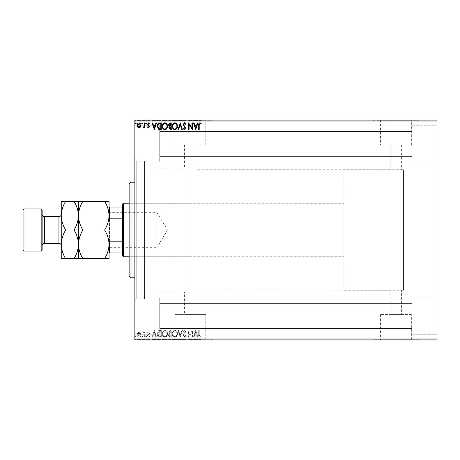 <?xml version="1.0" encoding="UTF-8"?>
<svg xmlns="http://www.w3.org/2000/svg" width="460" height="460" viewBox="0 0 460 460"><rect width="100%" height="100%" fill="white"/><g stroke="black" fill="none" stroke-linecap="round" stroke-linejoin="round"><path stroke-width="0.34" stroke-dasharray="2.3 1.72" d="M134.866 161.161L134.866 298.839L134.866 161.161L144.428 161.161L144.428 298.839L144.428 161.161L144.428 298.839L144.428 161.161L136.781 161.161L136.781 298.839L134.866 300.754L134.866 159.246L134.866 300.754M134.866 298.839L144.428 298.839L136.781 298.839L136.781 161.161L134.866 159.246M343.873 290.237L343.873 169.763L343.873 290.237L403.535 290.237L403.535 169.763L403.535 290.237L403.535 169.763L401.626 169.763C401.982 170.062 389.804 170.062 390.149 169.763L196.058 169.763L196.058 144.906L184.586 144.906L184.586 167.854L190.894 168.113L144.428 167.854L144.428 292.146L190.894 291.887L190.894 168.113L190.894 291.887L184.586 292.146L184.586 314.6L196.058 314.6L184.586 314.6M343.873 169.763L403.535 169.763L403.535 290.237L401.626 290.237L401.626 314.6L390.149 314.6L390.149 290.237C389.792 289.938 401.971 289.938 401.626 290.237C401.977 289.938 389.798 289.938 390.149 290.237L190.894 289.967L190.894 170.033L196.058 169.763L190.894 170.033L190.894 168.113L190.894 291.887L190.894 289.967L196.058 290.237L196.058 314.6M390.149 314.6L401.626 314.6M205.781 314.6L174.863 314.6L205.781 314.6L205.781 339.762L174.863 339.762L205.781 339.762M174.863 314.6L174.863 339.762M411.349 314.6L380.426 314.6L411.349 314.6L411.349 339.762L380.426 339.762L411.349 339.762M380.426 314.6L380.426 339.762M418.836 339.762L372.939 339.762L418.836 339.952M213.267 339.762L167.377 339.762L213.267 339.952M401.626 144.906L401.626 169.763C401.977 170.062 389.792 170.062 390.149 169.763L390.149 144.906L401.626 144.906L390.149 144.906M380.426 144.906L411.349 144.906L380.426 144.906L380.426 120.238L411.349 120.238L380.426 120.238M411.349 144.906L411.349 120.238M174.863 144.906L205.781 144.906L174.863 144.906L174.863 120.238L205.781 120.238L174.863 120.238M205.781 144.906L205.781 120.238M167.377 120.238L213.267 120.238L167.377 120.048M372.939 120.238L418.836 120.238L372.939 120.048M412.143 125.781L437 125.781L437 162.115L437 125.781L437 162.115L437 125.781L412.143 125.781L412.143 162.115L437 162.115L412.143 162.115L412.143 125.781M412.143 297.884L437 297.884L437 334.219L437 297.884L437 334.219L437 297.884L412.143 297.884L412.143 334.219L437 334.219L412.143 334.219L412.143 297.884M159.723 162.115L134.866 162.115L134.866 125.781L134.866 162.115L134.866 125.781L134.866 162.115L159.723 162.115L159.723 125.781L134.866 125.781L159.723 125.781L159.723 162.115M159.723 334.219L134.866 334.219L134.866 297.884L134.866 334.219L134.866 297.884L134.866 334.219L159.723 334.219L159.723 297.884L134.866 297.884L159.723 297.884L159.723 334.219M412.143 156.377L159.723 156.377L159.723 131.52L159.723 156.377L159.723 131.52L159.723 156.377L412.143 156.377L412.143 131.52L159.723 131.52L412.143 131.52L412.143 156.377M412.143 328.48L159.723 328.48L159.723 303.623L159.723 328.48L159.723 303.623L159.723 328.48L412.143 328.48L412.143 303.623L159.723 303.623L412.143 303.623L412.143 328.48M140.461 332.919L139.07 332.108L137.684 332.913L137.184 334.656C137.172 336.041 137.799 336.881 139.07 337.168C140.34 336.881 140.973 336.041 140.955 334.656L140.461 332.919L139.07 332.108L137.684 332.913L137.184 334.656C137.172 336.041 137.799 336.881 139.07 337.168C140.34 336.881 140.973 336.041 140.955 334.656L140.461 332.919M144.906 337.088L144.906 332.195L144.388 332.195L144.388 332.913L143.497 332.108L143.106 332.275L143.347 332.798L144.308 333.764L144.388 337.088L144.906 337.088L144.906 332.195L144.388 332.195L144.388 332.913L143.497 332.108L143.106 332.275L144.308 333.764L144.388 337.088L144.906 337.088M148.471 332.108L147.482 332.804L147.781 333.224L148.442 332.706L148.936 333.368L147.482 335.76L148.563 337.168L149.626 336.507L149.327 336.053L148.62 336.57L147.993 335.783L149.454 333.391L148.471 332.108L147.482 332.804L147.781 333.224L148.442 332.706L148.936 333.368L147.482 335.76L148.563 337.168L149.626 336.507L149.327 336.053L148.62 336.57L147.993 335.783L149.454 333.391L148.471 332.108M159.741 337.088L161.293 337.088L161.293 330.395L158.689 330.636L157.176 333.822C157.102 335.754 157.952 336.841 159.741 337.088L161.293 337.088L161.293 330.395L158.689 330.636L157.176 333.822C157.102 335.754 157.952 336.841 159.741 337.088M171.246 337.088L171.246 330.395L170.303 330.395L168.757 332.051L169.389 333.477L168.331 335.185L169.907 337.088L171.246 337.088L171.246 330.395L170.303 330.395L168.757 332.051L169.389 333.477L168.331 335.185L169.907 337.088L171.246 337.088M180.257 337.088L182.401 330.395L181.844 330.395L180.216 335.472L178.589 330.395L178.026 330.395L180.17 337.088L182.401 330.395L181.844 330.395L180.216 335.472L178.589 330.395L178.026 330.395L180.257 337.088M191.929 337.088L192.441 337.088L192.441 330.395L189.094 335.386L189.094 330.395L188.583 330.395L188.583 337.088L191.929 332.108L191.929 337.088L192.441 337.088L192.441 330.395L189.094 335.386L189.094 330.395L188.583 330.395L188.583 337.088L191.929 332.108L191.929 337.088M199.22 334.846L199.22 330.395L198.703 330.395L198.703 334.914C198.501 336.128 198.91 336.91 199.927 337.255L201.192 336.484L200.934 335.972L199.933 336.57L199.22 334.846L199.22 330.395L198.703 330.395L198.703 334.914C198.501 336.128 198.91 336.91 199.927 337.255L201.192 336.484L200.934 335.972L199.933 336.57L199.22 334.846M437 338.997L134.866 338.997L134.866 339.952L437 339.952L437 120.048L134.866 120.048L134.866 121.003L437 121.003M134.866 338.997L134.866 121.003M195.701 330.395L193.47 337.088L194.034 337.088L194.718 334.938L196.598 334.938L197.288 337.088L197.846 337.088L195.701 330.395L193.47 337.088L194.034 337.088L194.718 334.938L196.598 334.938L197.288 337.088L197.846 337.088L195.701 330.395M184.5 337.255L186.007 335.794L185.587 335.455L184.54 336.57L183.603 335.438L185.662 331.781L184.466 330.222L183.172 331.355L183.574 331.763L184.471 330.907L185.15 331.752L183.091 335.443L184.5 337.255L186.007 335.794L185.587 335.455L184.54 336.57L183.603 335.438L185.662 331.781L184.466 330.222L183.172 331.355L183.574 331.763L184.471 330.907L185.15 331.752L183.091 335.443L184.5 337.255M177.428 333.77C177.462 331.861 176.617 330.677 174.886 330.222C173.115 330.631 172.241 331.804 172.276 333.736C172.247 335.65 173.098 336.823 174.846 337.255C176.588 336.835 177.451 335.673 177.428 333.77C177.462 331.861 176.617 330.677 174.886 330.222C173.115 330.631 172.241 331.804 172.276 333.736C172.247 335.65 173.098 336.823 174.846 337.255C176.588 336.835 177.451 335.673 177.428 333.77M167.474 333.77C167.509 331.861 166.664 330.677 164.933 330.222C163.156 330.631 162.288 331.804 162.322 333.736C162.294 335.65 163.145 336.823 164.893 337.255C166.635 336.835 167.498 335.673 167.474 333.77C167.509 331.861 166.664 330.677 164.933 330.222C163.156 330.631 162.288 331.804 162.322 333.736C162.294 335.65 163.145 336.823 164.893 337.255C166.635 336.835 167.498 335.673 167.474 333.77M154.341 330.395L152.111 337.088L152.674 337.088L153.364 334.938L155.238 334.938L155.928 337.088L156.486 337.088L154.341 330.395L152.111 337.088L152.674 337.088L153.364 334.938L155.238 334.938L155.928 337.088L156.486 337.088L154.341 330.395M146.533 336.611L146.107 336.053L145.676 336.611L146.107 337.168L146.533 336.611L146.107 336.053L145.676 336.611L146.107 337.168L146.533 336.611M142.588 336.611L142.157 336.053L141.732 336.611L142.157 337.168L142.588 336.611L142.157 336.053L141.732 336.611L142.157 337.168L142.588 336.611M136.154 336.611L135.723 336.053L135.297 336.611L135.723 337.168L136.154 336.611L135.723 336.053L135.297 336.611L135.723 337.168L136.154 336.611M140.461 339.952L137.184 339.952L140.955 339.952L140.461 339.952L140.461 339.572L139.07 339.572L139.07 339.952L137.695 339.952L140.444 339.952L139.07 339.952L139.07 339.572L137.684 339.572L137.684 339.952L137.695 339.572L137.184 339.572L137.184 339.952M144.906 339.952L143.106 339.952L144.906 339.952L144.906 339.572L144.906 339.952M148.471 339.952L149.626 339.952L147.993 339.952L149.454 339.952L148.471 339.952L148.471 339.572L147.482 339.572L147.781 339.952M159.741 339.952L157.176 339.952L159.741 339.952L159.741 339.572L161.293 339.572L161.293 339.952L161.293 339.572L158.689 339.572L158.689 339.952M171.246 339.952L168.331 339.952L171.246 339.952L171.246 339.572L171.246 339.952M180.257 339.952L178.026 339.952L180.257 339.952L180.257 339.572L182.401 339.572L182.401 339.952M192.332 339.572L188.583 339.572L191.929 339.572L191.929 339.952L188.583 339.952L191.929 339.952L191.929 339.572L192.441 339.572L192.332 339.952M199.22 339.952L201.192 339.952L199.22 339.952L199.22 339.572L199.22 339.952M195.701 339.952L193.47 339.952L197.846 339.952L195.701 339.952L195.701 339.572L195.615 339.952M184.5 339.952L186.007 339.952L183.091 339.952L184.5 339.952L184.5 339.572L186.007 339.572L186.007 339.952M177.428 339.952L172.276 339.952L177.428 339.952L177.428 339.572L174.886 339.572L174.886 339.952M167.474 339.952L162.322 339.952L167.474 339.952L167.474 339.572L164.933 339.572L164.933 339.952M154.341 339.952L152.111 339.952L156.486 339.952L154.341 339.952L154.341 339.572L154.261 339.952M146.533 339.952L145.676 339.952L146.533 339.952L146.533 339.572L146.107 339.952L145.676 339.572L145.676 339.952M142.588 339.952L141.732 339.952L142.588 339.952L142.588 339.572L142.157 339.952L141.732 339.572L141.732 339.952M136.154 339.952L135.297 339.952L136.154 339.952L136.154 339.572L135.723 339.952L135.297 339.572L135.297 339.952M140.461 120.048L137.184 120.048L140.955 120.048L140.461 120.048L140.461 120.428L139.07 120.428L139.07 120.048L137.695 120.048L140.444 120.048L139.07 120.048L139.07 120.428L137.684 120.428L137.684 120.048L137.695 120.428L137.184 120.428L137.184 120.048M144.906 120.048L143.106 120.048L144.906 120.048L144.906 120.428L144.906 120.048M148.471 120.048L149.626 120.048L147.993 120.048L149.454 120.048L148.471 120.048L148.471 120.428L147.482 120.428L147.781 120.048M159.741 120.048L157.176 120.048L159.741 120.048L159.741 120.428L161.293 120.428L161.293 120.048L161.293 120.428L158.689 120.428L158.689 120.048M171.246 120.048L168.331 120.048L171.246 120.048L171.246 120.428L171.246 120.048M180.257 120.048L178.026 120.048L180.257 120.048L180.257 120.428L182.401 120.428L182.401 120.048M192.332 120.428L188.583 120.428L191.929 120.428L191.929 120.048L188.583 120.048L191.929 120.048L191.929 120.428L192.441 120.428L192.332 120.048M199.22 120.048L201.192 120.048L199.22 120.048L199.22 120.428L199.22 120.048M195.701 120.048L193.47 120.048L197.846 120.048L195.701 120.048L195.701 120.428L195.615 120.048M184.5 120.048L186.007 120.048L183.091 120.048L184.5 120.048L184.5 120.428L186.007 120.428L186.007 120.048M177.428 120.048L172.276 120.048L177.428 120.048L177.428 120.428L174.886 120.428L174.886 120.048M167.474 120.048L162.322 120.048L167.474 120.048L167.474 120.428L164.933 120.428L164.933 120.048M154.341 120.048L152.111 120.048L156.486 120.048L154.341 120.048L154.341 120.428L154.261 120.048M146.533 120.048L145.676 120.048L146.533 120.048L146.533 120.428L146.107 120.048L145.676 120.428L145.676 120.048M142.588 120.048L141.732 120.048L142.588 120.048L142.588 120.428L142.157 120.048L141.732 120.428L141.732 120.048M136.154 120.048L135.297 120.048L136.154 120.048L136.154 120.428L135.723 120.048L135.297 120.428L135.297 120.048M190.894 292.146L144.428 292.146L144.428 167.854L144.428 292.146L144.428 167.854L190.894 167.854L190.894 292.146L190.894 167.854M184.586 144.906L196.058 144.906M198.703 120.428L199.927 120.428L198.703 120.428L198.703 120.048M201.192 120.428L199.933 120.428L199.927 120.048L199.933 120.428L201.192 120.428L201.192 120.048M200.934 120.428L200.934 120.048M200.272 120.428L200.272 120.048M195.615 120.428L193.47 120.428L193.47 120.048M193.47 120.428L194.034 120.428L194.034 120.048M194.034 120.428L194.718 120.428L194.718 120.048M194.718 120.428L196.598 120.428L196.598 120.048M196.598 120.428L197.288 120.428L197.288 120.048M197.288 120.428L197.846 120.428L197.846 120.048M197.846 120.428L195.701 120.428M194.942 120.428L196.38 120.428L194.942 120.428L194.942 120.048L196.38 120.048L194.942 120.048M195.661 120.428L195.661 120.048M196.38 120.428L196.38 120.048M189.094 120.428L189.094 120.048L189.094 120.428M188.583 120.428L188.583 120.048L188.583 120.428M188.698 120.428L188.698 120.048M186.007 120.428L185.587 120.048M185.587 120.428L184.54 120.428L184.54 120.048M184.54 120.428L183.603 120.428L183.603 120.048M183.603 120.428L183.77 120.048M183.77 120.428L185.397 120.428L185.397 120.048M185.397 120.428L185.662 120.048M185.662 120.428L184.466 120.428L184.466 120.048L184.471 120.428L183.172 120.428L183.172 120.048M183.172 120.428L183.574 120.048M183.574 120.428L185.15 120.428L185.15 120.048M185.15 120.428L184.839 120.048M184.839 120.428L184.201 120.428L184.201 120.048M184.201 120.428L183.091 120.428L183.091 120.048M183.091 120.428L184.5 120.428M182.401 120.428L181.844 120.428L181.844 120.048M181.844 120.428L180.216 120.428L180.216 120.048M180.216 120.428L178.589 120.428L178.589 120.048M178.589 120.428L178.026 120.428L178.026 120.048M178.026 120.428L180.17 120.428L180.17 120.048M174.886 120.428L172.276 120.428L172.276 120.048M172.276 120.428L174.846 120.428L174.846 120.048L176.91 120.048L174.863 120.048L174.863 120.428L177.428 120.428M174.863 120.428L172.793 120.428L176.91 120.428L174.863 120.428L174.863 120.048M172.793 120.428L172.793 120.048M176.91 120.428L176.91 120.048M168.757 120.428L171.246 120.428L168.757 120.428L168.757 120.048M169.389 120.428L169.389 120.048M168.331 120.428L168.331 120.048M169.907 120.428L169.907 120.048M169.654 120.428L170.735 120.428L168.843 120.428L170.735 120.048L169.654 120.048M169.274 120.428L170.735 120.428L169.274 120.428L169.274 120.048M170.2 120.428L170.2 120.048M170.735 120.428L170.735 120.048L170.735 120.428M170.47 120.428L170.47 120.048L170.47 120.428M168.843 120.428L168.843 120.048M170.142 120.428L170.142 120.048M164.933 120.428L162.322 120.428L162.322 120.048M162.322 120.428L164.893 120.428L164.893 120.048M164.893 120.428L167.474 120.428M164.91 120.428L162.84 120.428L166.957 120.428L162.84 120.048L166.957 120.048L164.91 120.048L164.91 120.428M162.84 120.428L162.84 120.048M166.957 120.428L166.957 120.048M158.689 120.428L157.176 120.428L157.176 120.048M157.176 120.428L159.741 120.428M160.442 120.428L157.688 120.428L160.442 120.428L160.781 120.048L157.688 120.048L160.442 120.048M160.781 120.428L160.781 120.048L160.781 120.428M158.959 120.428L158.959 120.048M157.688 120.428L157.688 120.048M158.849 120.428L158.849 120.048M154.261 120.428L152.111 120.428L152.111 120.048M152.111 120.428L152.674 120.428L152.674 120.048M152.674 120.428L153.364 120.428L153.364 120.048M153.364 120.428L155.238 120.428L155.238 120.048M155.238 120.428L155.928 120.428L155.928 120.048M155.928 120.428L156.486 120.428L156.486 120.048M156.486 120.428L154.341 120.428M153.583 120.428L155.02 120.428L153.583 120.428L153.583 120.048L155.02 120.048L153.583 120.048M154.301 120.428L154.301 120.048M155.02 120.428L155.02 120.048M147.781 120.428L148.442 120.428L148.442 120.048M148.442 120.428L148.936 120.428L148.936 120.048M148.936 120.428L148.816 120.048M148.816 120.428L147.648 120.428L147.648 120.048M147.648 120.428L148.563 120.428L148.563 120.048M148.563 120.428L149.626 120.428L149.626 120.048M149.626 120.428L149.327 120.048M149.327 120.428L148.62 120.428L148.62 120.048M148.62 120.428L147.993 120.428L147.993 120.048M147.993 120.428L148.114 120.048M148.114 120.428L148.666 120.428L148.666 120.048M148.666 120.428L149.287 120.428L149.287 120.048M149.287 120.428L149.454 120.048M149.454 120.428L148.471 120.428M145.676 120.428L146.533 120.428M143.497 120.428L144.906 120.428L144.388 120.428L144.388 120.048L144.388 120.428L143.497 120.428L143.497 120.048M143.106 120.428L143.106 120.048M143.347 120.428L143.347 120.048M143.577 120.428L143.577 120.048M144.308 120.428L144.308 120.048M144.388 120.428L144.388 120.048M141.732 120.428L142.588 120.428M137.184 120.428L140.955 120.428L140.955 120.048M140.955 120.428L140.461 120.428M139.07 120.428L137.695 120.428L140.444 120.428L139.07 120.428L139.07 120.048L139.07 120.428M140.444 120.428L140.444 120.048M135.297 120.428L136.154 120.428M198.703 339.572L199.927 339.572L198.703 339.572L198.703 339.952M201.192 339.572L199.933 339.572L199.927 339.952L199.933 339.572L201.192 339.572L201.192 339.952M200.934 339.572L200.934 339.952M200.272 339.572L200.272 339.952M195.615 339.572L193.47 339.572L193.47 339.952M193.47 339.572L194.034 339.572L194.034 339.952M194.034 339.572L194.718 339.572L194.718 339.952M194.718 339.572L196.598 339.572L196.598 339.952M196.598 339.572L197.288 339.572L197.288 339.952M197.288 339.572L197.846 339.572L197.846 339.952M197.846 339.572L195.701 339.572M194.942 339.572L196.38 339.572L194.942 339.572L194.942 339.952L196.38 339.952L194.942 339.952M195.661 339.572L195.661 339.952M196.38 339.572L196.38 339.952M189.094 339.572L189.094 339.952L189.094 339.572M188.583 339.572L188.583 339.952L188.583 339.572M188.698 339.572L188.698 339.952M186.007 339.572L185.587 339.952M185.587 339.572L184.54 339.572L184.54 339.952M184.54 339.572L183.603 339.572L183.603 339.952M183.603 339.572L183.77 339.952M183.77 339.572L185.397 339.572L185.397 339.952M185.397 339.572L185.662 339.952M185.662 339.572L184.466 339.572L184.466 339.952L184.471 339.572L183.172 339.572L183.172 339.952M183.172 339.572L183.574 339.952M183.574 339.572L185.15 339.572L185.15 339.952M185.15 339.572L184.839 339.952M184.839 339.572L184.201 339.572L184.201 339.952M184.201 339.572L183.091 339.572L183.091 339.952M183.091 339.572L184.5 339.572M182.401 339.572L181.844 339.572L181.844 339.952M181.844 339.572L180.216 339.572L180.216 339.952M180.216 339.572L178.589 339.572L178.589 339.952M178.589 339.572L178.026 339.572L178.026 339.952M178.026 339.572L180.17 339.572L180.17 339.952M174.886 339.572L172.276 339.572L172.276 339.952M172.276 339.572L174.846 339.572L174.846 339.952L176.91 339.952L174.863 339.952L174.863 339.572L177.428 339.572M174.863 339.572L172.793 339.572L176.91 339.572L174.863 339.572L174.863 339.952M172.793 339.572L172.793 339.952M176.91 339.572L176.91 339.952M168.757 339.572L171.246 339.572L168.757 339.572L168.757 339.952M169.389 339.572L169.389 339.952M168.331 339.572L168.331 339.952M169.907 339.572L169.907 339.952M169.654 339.572L170.735 339.572L168.843 339.572L170.735 339.952L169.654 339.952M169.274 339.572L170.735 339.572L169.274 339.572L169.274 339.952M170.2 339.572L170.2 339.952M170.735 339.572L170.735 339.952L170.735 339.572M170.47 339.572L170.47 339.952L170.47 339.572M168.843 339.572L168.843 339.952M170.142 339.572L170.142 339.952M164.933 339.572L162.322 339.572L162.322 339.952M162.322 339.572L164.893 339.572L164.893 339.952M164.893 339.572L167.474 339.572M164.91 339.572L162.84 339.572L166.957 339.572L162.84 339.952L166.957 339.952L164.91 339.952L164.91 339.572M162.84 339.572L162.84 339.952M166.957 339.572L166.957 339.952M158.689 339.572L157.176 339.572L157.176 339.952M157.176 339.572L159.741 339.572M160.442 339.572L157.688 339.572L160.442 339.572L160.781 339.952L157.688 339.952L160.442 339.952M160.781 339.572L160.781 339.952L160.781 339.572M158.959 339.572L158.959 339.952M157.688 339.572L157.688 339.952M158.849 339.572L158.849 339.952M154.261 339.572L152.111 339.572L152.111 339.952M152.111 339.572L152.674 339.572L152.674 339.952M152.674 339.572L153.364 339.572L153.364 339.952M153.364 339.572L155.238 339.572L155.238 339.952M155.238 339.572L155.928 339.572L155.928 339.952M155.928 339.572L156.486 339.572L156.486 339.952M156.486 339.572L154.341 339.572M153.583 339.572L155.02 339.572L153.583 339.572L153.583 339.952L155.02 339.952L153.583 339.952M154.301 339.572L154.301 339.952M155.02 339.572L155.02 339.952M147.781 339.572L148.442 339.572L148.442 339.952M148.442 339.572L148.936 339.572L148.936 339.952M148.936 339.572L148.816 339.952M148.816 339.572L147.648 339.572L147.648 339.952M147.648 339.572L148.563 339.572L148.563 339.952M148.563 339.572L149.626 339.572L149.626 339.952M149.626 339.572L149.327 339.952M149.327 339.572L148.62 339.572L148.62 339.952M148.62 339.572L147.993 339.572L147.993 339.952M147.993 339.572L148.114 339.952M148.114 339.572L148.666 339.572L148.666 339.952M148.666 339.572L149.287 339.572L149.287 339.952M149.287 339.572L149.454 339.952M149.454 339.572L148.471 339.572M145.676 339.572L146.533 339.572M143.497 339.572L144.906 339.572L144.388 339.572L144.388 339.952L144.388 339.572L143.497 339.572L143.497 339.952M143.106 339.572L143.106 339.952M143.347 339.572L143.347 339.952M143.577 339.572L143.577 339.952M144.308 339.572L144.308 339.952M144.388 339.572L144.388 339.952M141.732 339.572L142.588 339.572M137.184 339.572L140.955 339.572L140.955 339.952M140.955 339.572L140.461 339.572M139.07 339.572L137.695 339.572L140.444 339.572L139.07 339.572L139.07 339.952L139.07 339.572M140.444 339.572L140.444 339.952M135.297 339.572L136.154 339.572M199.22 125.154L199.22 129.605L198.703 129.605L198.703 125.085C198.501 123.872 198.91 123.09 199.927 122.745L201.192 123.516L200.934 124.027L199.933 123.429L199.22 125.154M195.701 129.605L193.47 122.912L194.034 122.912L194.718 125.062L196.598 125.062L197.288 122.912L197.846 122.912L195.701 129.605M194.942 125.747L195.661 127.995L196.38 125.747L194.942 125.747M191.929 122.912L192.441 122.912L192.441 129.605L189.094 124.614L189.094 129.605L188.583 129.605L188.583 122.912L191.929 127.891L191.929 122.912M184.5 122.745L186.007 124.206L185.587 124.545L184.54 123.429L183.603 124.562L185.662 128.219L184.466 129.777L183.172 128.645L183.574 128.237L184.471 129.093L185.15 128.248L183.091 124.556L184.5 122.745M180.257 122.912L182.401 129.605L181.844 129.605L180.216 124.528L178.589 129.605L178.026 129.605L180.257 122.912M177.428 126.23C177.462 128.139 176.617 129.323 174.886 129.777C173.115 129.369 172.241 128.196 172.276 126.264C172.247 124.349 173.098 123.176 174.846 122.745C176.588 123.165 177.451 124.326 177.428 126.23M174.863 123.429C173.449 123.774 172.759 124.723 172.793 126.264C172.764 127.794 173.454 128.737 174.863 129.093C176.261 128.72 176.945 127.771 176.91 126.235C176.933 124.712 176.255 123.774 174.863 123.429M171.246 122.912L171.246 129.605L170.303 129.605L168.757 127.949L169.389 126.523L168.331 124.815L169.907 122.912L171.246 122.912M169.654 126.011L170.735 126.092L170.735 123.602L170.142 123.602L168.843 124.815L169.654 126.011M169.274 127.937L170.2 128.921L170.735 128.921L170.735 126.776L169.274 127.937M167.474 126.23C167.509 128.139 166.664 129.323 164.933 129.777C163.156 129.369 162.288 128.196 162.322 126.264C162.294 124.349 163.145 123.176 164.893 122.745C166.635 123.165 167.498 124.326 167.474 126.23M164.91 123.429C163.495 123.774 162.805 124.723 162.84 126.264C162.811 127.794 163.501 128.737 164.91 129.093C166.307 128.72 166.992 127.771 166.957 126.235C166.98 124.712 166.296 123.774 164.91 123.429M159.741 122.912L161.293 122.912L161.293 129.605L158.689 129.363L157.176 126.178C157.102 124.246 157.952 123.159 159.741 122.912M160.442 128.921L160.781 128.921L160.781 123.602L158.849 123.769L157.688 126.178L158.959 128.731L160.442 128.921M154.341 129.605L152.111 122.912L152.674 122.912L153.364 125.062L155.238 125.062L155.928 122.912L156.486 122.912L154.341 129.605M153.583 125.747L154.301 127.995L155.02 125.747L153.583 125.747M148.471 127.891L147.482 127.196L147.781 126.776L148.442 127.293L148.936 126.632L147.482 124.24L148.563 122.831L149.626 123.493L149.327 123.947L148.62 123.429L147.993 124.217L149.454 126.609L148.471 127.891M146.533 123.389L146.107 123.947L145.676 123.389L146.107 122.831L146.533 123.389M144.906 122.912L144.906 127.805L144.388 127.805L144.388 127.087L143.497 127.891L143.106 127.725L143.347 127.201L144.308 126.235L144.388 122.912L144.906 122.912M142.588 123.389L142.157 123.947L141.732 123.389L142.157 122.831L142.588 123.389M140.461 127.081L139.07 127.891L137.684 127.087L137.184 125.344C137.172 123.959 137.799 123.119 139.07 122.831C140.34 123.119 140.973 123.959 140.955 125.344L140.461 127.081M139.07 123.429L137.695 125.344L139.07 127.293L140.444 125.344L139.07 123.429M136.154 123.389L135.723 123.947L135.297 123.389L135.723 122.831L136.154 123.389M194.942 334.253L195.661 332.005L196.38 334.253L194.942 334.253L195.661 332.005L196.38 334.253L194.942 334.253M174.863 336.57C173.449 336.225 172.759 335.277 172.793 333.736C172.764 332.206 173.454 331.263 174.863 330.907C176.261 331.28 176.945 332.229 176.91 333.764C176.933 335.288 176.255 336.225 174.863 336.57C173.449 336.225 172.759 335.277 172.793 333.736C172.764 332.206 173.454 331.263 174.863 330.907C176.261 331.28 176.945 332.229 176.91 333.764C176.933 335.288 176.255 336.225 174.863 336.57M169.654 333.989L170.735 333.908L170.735 336.398L170.142 336.398L168.843 335.185L169.654 333.989L170.735 333.908L170.735 336.398L170.142 336.398L168.843 335.185L169.654 333.989M169.274 332.062L170.2 331.079L170.735 331.079L170.735 333.224L169.274 332.062L170.2 331.079L170.735 331.079L170.735 333.224L169.274 332.062M164.91 336.57C163.495 336.225 162.805 335.277 162.84 333.736C162.811 332.206 163.501 331.263 164.91 330.907C166.307 331.28 166.992 332.229 166.957 333.764C166.98 335.288 166.296 336.225 164.91 336.57C163.495 336.225 162.805 335.277 162.84 333.736C162.811 332.206 163.501 331.263 164.91 330.907C166.307 331.28 166.992 332.229 166.957 333.764C166.98 335.288 166.296 336.225 164.91 336.57M160.442 331.079L160.781 331.079L160.781 336.398L158.849 336.231L157.688 333.822L158.959 331.269L160.781 331.079L160.781 336.398L158.849 336.231L157.688 333.822L158.959 331.269L160.442 331.079M153.583 334.253L154.301 332.005L155.02 334.253L153.583 334.253L154.301 332.005L155.02 334.253L153.583 334.253M139.07 336.57L137.695 334.656L139.07 332.706L140.444 334.656L139.07 336.57L137.695 334.656L139.07 332.706L140.444 334.656L139.07 336.57M129.128 184.103L129.128 275.897M131.042 277.805L131.042 182.195M131.997 219.776L131.997 256.772L131.997 219.776M190.894 219.776L190.894 256.772L190.894 219.776M131.997 218.5L131.997 260.118L131.997 218.5M129.128 241.5L129.128 199.881L129.128 241.5M134.866 248.256L134.866 182.195L134.866 248.256M109.049 211.738L109.624 212.313L109.624 247.687L156.854 247.687L156.854 212.313L156.854 247.687L167.486 230L156.854 212.313L109.624 212.313L109.624 247.687L109.049 248.262L109.049 211.738L109.049 248.262M129.128 256.772L343.873 256.772L343.873 203.228L343.873 256.772M129.128 203.228L343.873 203.228M122.435 204.183L122.435 255.817M123.395 256.772L123.395 203.228M109.049 252.948L109.624 252.948L109.624 241.828L109.049 240.517L109.049 219.483L109.049 240.517M122.435 252.948L109.624 252.948M122.435 207.052L109.049 207.052L109.049 219.483L109.624 218.172L109.624 207.052M122.435 241.828L109.624 241.828M122.435 218.172L109.624 218.172M109.049 219.483L109.049 207.052M61.243 245.68L61.243 214.32L61.243 258.681L74.02 258.681C76.791 254.219 78.269 249.435 78.453 244.34C78.626 249.377 80.103 254.161 82.892 258.681L104.615 258.681C107.387 254.219 108.865 249.435 109.049 244.34C108.882 239.303 107.404 234.525 104.615 230C107.387 225.532 108.865 220.754 109.049 215.659C108.882 210.623 107.404 205.838 104.615 201.319L109.049 201.319L109.049 258.681L104.615 258.681M42.124 214.32L42.124 245.68L42.124 214.32M82.892 201.319C80.12 205.781 78.637 210.565 78.453 215.659C78.286 210.623 76.808 205.838 74.02 201.319L104.615 201.319M78.453 201.319L78.453 215.659C78.626 220.696 80.103 225.475 82.892 230L104.615 230M82.892 230C80.12 234.468 78.637 239.246 78.453 244.34L78.453 258.681L74.02 258.681M82.892 258.681L78.453 258.681M78.453 215.659L78.453 244.34C78.286 239.303 76.808 234.525 74.02 230C76.791 225.532 78.269 220.754 78.453 215.659M61.243 244.34C61.427 239.246 62.911 234.468 65.682 230C62.893 225.475 61.416 220.696 61.243 215.659C61.427 210.565 62.911 205.781 65.682 201.319L61.243 201.319L61.243 244.34C61.416 249.377 62.893 254.161 65.682 258.681M65.682 230L74.02 230M65.682 201.319L74.02 201.319M23.954 251.033L23.954 208.966M41.164 208.966L41.164 251.033M23 209.921L23 250.079M42.124 250.079L42.124 209.921M184.627 120.428L184.627 120.048M170.303 120.428L170.303 120.048M160.281 120.428L160.281 120.048M160.224 120.428L160.224 120.048M148.298 120.428L148.298 120.048M184.627 339.572L184.627 339.952M170.303 339.572L170.303 339.952M160.281 339.572L160.281 339.952M160.224 339.572L160.224 339.952M148.298 339.572L148.298 339.952M58.949 216.614L58.949 243.386M44.419 243.386L44.419 216.614M190.894 256.772L131.997 256.772M129.128 260.118L131.997 260.118M129.128 199.881L131.997 199.881M190.894 203.228L131.997 203.228"/><path stroke-width="0.69" d="M140.461 127.081L139.07 127.891L137.684 127.087L137.184 125.344C137.172 123.959 137.799 123.119 139.07 122.831C140.34 123.119 140.973 123.959 140.955 125.344L140.461 127.081M144.906 122.912L144.906 127.805L144.388 127.805L144.388 127.087L143.497 127.891L143.106 127.725L143.347 127.201L144.308 126.235L144.388 122.912L144.906 122.912M148.471 127.891L147.482 127.196L147.781 126.776L148.442 127.293L148.936 126.632L147.482 124.24L148.563 122.831L149.626 123.493L149.327 123.947L148.62 123.429L147.993 124.217L149.454 126.609L148.471 127.891M159.741 122.912L161.293 122.912L161.293 129.605L158.689 129.363L157.176 126.178C157.102 124.246 157.952 123.159 159.741 122.912M171.246 122.912L171.246 129.605L170.303 129.605L168.757 127.949L169.389 126.523L168.331 124.815L169.907 122.912L171.246 122.912M180.257 122.912L182.401 129.605L181.844 129.605L180.216 124.528L178.589 129.605L178.026 129.605L180.257 122.912M191.929 122.912L192.441 122.912L192.441 129.605L189.094 124.614L189.094 129.605L188.583 129.605L188.583 122.912L191.929 127.891L191.929 122.912M199.22 125.154L199.22 129.605L198.703 129.605L198.703 125.085C198.501 123.872 198.91 123.09 199.927 122.745L201.192 123.516L200.934 124.027L199.933 123.429L199.22 125.154M134.866 121.003L134.866 120.048L437 120.048L437 121.003L134.866 121.003L134.866 338.997L437 338.997L437 339.952L134.866 339.952L134.866 338.997M437 121.003L437 338.997M195.701 129.605L193.47 122.912L194.034 122.912L194.718 125.062L196.598 125.062L197.288 122.912L197.846 122.912L195.701 129.605M184.5 122.745L186.007 124.206L185.587 124.545L184.54 123.429L183.603 124.562L185.662 128.219L184.466 129.777L183.172 128.645L183.574 128.237L184.471 129.093L185.15 128.248L183.091 124.556L184.5 122.745M177.428 126.23C177.462 128.139 176.617 129.323 174.886 129.777C173.115 129.369 172.241 128.196 172.276 126.264C172.247 124.349 173.098 123.176 174.846 122.745C176.588 123.165 177.451 124.326 177.428 126.23M167.474 126.23C167.509 128.139 166.664 129.323 164.933 129.777C163.156 129.369 162.288 128.196 162.322 126.264C162.294 124.349 163.145 123.176 164.893 122.745C166.635 123.165 167.498 124.326 167.474 126.23M154.341 129.605L152.111 122.912L152.674 122.912L153.364 125.062L155.238 125.062L155.928 122.912L156.486 122.912L154.341 129.605M146.533 123.389L146.107 123.947L145.676 123.389L146.107 122.831L146.533 123.389M142.588 123.389L142.157 123.947L141.732 123.389L142.157 122.831L142.588 123.389M136.154 123.389L135.723 123.947L135.297 123.389L135.723 122.831L136.154 123.389M194.942 125.747L195.661 127.995L196.38 125.747L194.942 125.747M172.793 126.264C172.764 127.794 173.454 128.737 174.863 129.093C176.261 128.72 176.945 127.771 176.91 126.235C176.933 124.712 176.255 123.774 174.863 123.429C173.449 123.774 172.759 124.723 172.793 126.264M170.2 128.921L170.735 128.921L170.735 126.776L169.274 127.937L170.2 128.921M170.47 126.092L170.735 123.602L170.142 123.602L168.843 124.815L169.654 126.011L170.47 126.092M162.84 126.264C162.811 127.794 163.501 128.737 164.91 129.093C166.307 128.72 166.992 127.771 166.957 126.235C166.98 124.712 166.296 123.774 164.91 123.429C163.495 123.774 162.805 124.723 162.84 126.264M160.781 128.921L160.781 123.602L158.849 123.769L157.688 126.178L158.959 128.731L160.781 128.921M153.583 125.747L154.301 127.995L155.02 125.747L153.583 125.747M137.695 125.344L139.07 127.293L140.444 125.344L139.07 123.429L137.695 125.344M131.042 277.805L129.128 275.897L129.128 184.103L131.042 182.195L131.042 277.805L134.866 277.805M123.395 256.772L122.435 255.817L122.435 204.183L123.395 203.228L123.395 256.772L129.128 256.772M123.395 203.228L129.128 203.228M122.435 252.948L109.049 252.948M109.049 240.517L109.624 241.828L109.624 252.948M122.435 241.828L109.624 241.828M122.435 218.172L109.624 218.172L109.049 219.483M109.049 207.052L109.624 207.052L109.624 218.172M122.435 207.052L109.624 207.052M42.124 209.921L42.124 250.079L41.164 251.033L41.164 208.966L42.124 209.921M23.954 251.033L23 250.079L23 209.921L23.954 208.966L23.954 251.033L41.164 251.033M42.124 245.68A2.294 2.294 0 0 1 44.419 243.386L58.949 243.386A2.294 2.294 0 0 1 61.243 245.68L61.243 201.319L74.02 201.319C76.791 205.781 78.269 210.565 78.453 215.659C78.626 210.623 80.103 205.838 82.892 201.319L104.615 201.319C107.387 205.781 108.865 210.565 109.049 215.659C108.882 220.696 107.404 225.475 104.615 230C107.387 234.468 108.865 239.246 109.049 244.34C108.882 249.377 107.404 254.161 104.615 258.681L109.049 258.681L109.049 201.319L104.615 201.319M42.124 214.32A2.294 2.294 0 0 0 44.419 216.614L58.949 216.614A2.294 2.294 0 0 0 61.243 214.32M23.954 208.966L41.164 208.966M78.453 258.681L78.453 244.34C78.286 249.377 76.808 254.161 74.02 258.681L82.892 258.681C80.12 254.219 78.637 249.435 78.453 244.34C78.626 239.303 80.103 234.525 82.892 230L104.615 230M82.892 258.681L104.615 258.681M82.892 230C80.12 225.532 78.637 220.754 78.453 215.659L78.453 201.319L74.02 201.319M82.892 201.319L78.453 201.319M78.453 244.34L78.453 215.659C78.286 220.696 76.808 225.475 74.02 230C76.791 234.468 78.269 239.246 78.453 244.34M61.243 244.34C61.427 249.435 62.911 254.219 65.682 258.681L61.243 258.681L61.243 244.34C61.416 239.303 62.893 234.525 65.682 230C62.911 225.532 61.427 220.754 61.243 215.659C61.416 210.623 62.893 205.838 65.682 201.319M65.682 230L74.02 230M65.682 258.681L74.02 258.681M44.419 216.614L44.419 243.386M58.949 243.386L58.949 216.614M131.042 182.195L134.866 182.195"/></g></svg>
